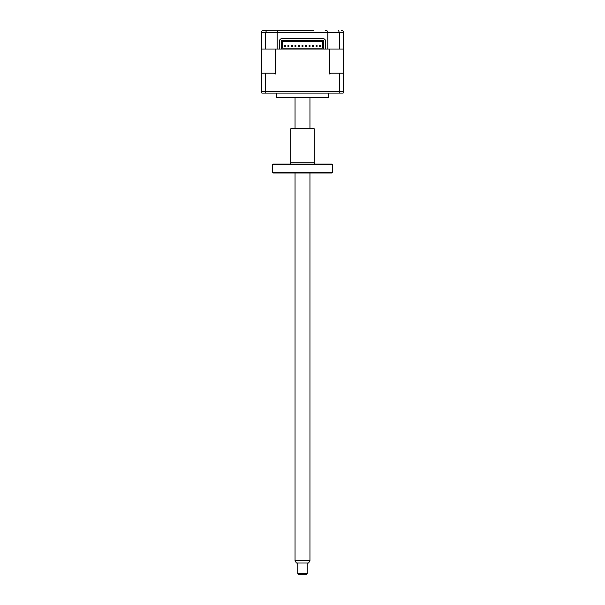 <?xml version="1.0" encoding="UTF-8"?>
<svg xmlns="http://www.w3.org/2000/svg" width="605" height="605" viewBox="0 0 605 605"><rect width="100%" height="100%" fill="white"/><g stroke="black" fill="none" stroke-linecap="round" stroke-linejoin="round"><path stroke-width="0.91" d="M341.265 30.25C342.657 30.356 343.443 31.135 343.617 32.602L343.617 49.043L325.528 49.043L325.528 41.057A2.352 2.352 0 0 0 323.176 38.705L281.824 38.705A2.352 2.352 0 0 0 279.472 41.057L279.472 49.043L277.128 49.043L277.128 32.602C277.272 31.18 278.058 30.401 279.472 30.25L313.662 30.25M264.907 30.25L291.338 30.25M266.563 30.25L279.472 30.25C278.058 30.401 277.272 31.18 277.128 32.602L261.383 32.602C261.557 31.135 262.343 30.356 263.735 30.25L266.563 30.25L265.648 32.602L265.648 49.043L261.383 49.043L261.504 31.846M339.352 49.043L339.352 32.602L338.437 30.25M261.383 32.602L261.383 73.129L265.648 73.129L265.648 91.688L339.352 91.688L339.352 73.129L330.746 73.129L329.77 74.067L329.77 49.043L327.872 49.043L327.872 32.602C327.728 31.18 326.942 30.401 325.528 30.25C326.942 30.401 327.728 31.18 327.872 32.602L277.128 32.602M265.648 73.129L274.254 73.129L275.23 74.067L275.23 49.043L277.128 49.043L265.648 49.043M328.341 93.102L328.341 97.481L276.659 97.481L276.659 93.102M328.341 97.481A2.352 2.352 0 0 1 327.169 97.798L277.831 97.798A2.352 2.352 0 0 1 276.659 97.481M284.176 48.105L282.527 48.105L284.176 48.105M279.472 49.043L281.355 49.043L281.355 46.812L282.527 46.812L282.527 44.936L281.355 44.936L281.355 40.353L323.645 40.353L323.645 46.812L322.473 46.812L322.473 41.76L282.527 41.76L282.527 48.105L322.473 48.105L320.824 48.105L322.473 48.105L322.473 44.936L323.645 44.936L323.645 49.043L325.528 49.043M281.355 49.043L323.645 49.043M281.355 46.812L281.355 44.936L281.355 46.812M343.617 73.129L343.617 91.688L343.148 93.102L343.617 91.688L343.617 73.129L339.352 73.129M261.383 73.129L261.383 91.688L261.852 93.102L343.148 93.102M261.852 93.102L261.383 91.688L265.648 91.688L265.829 93.102M343.617 91.688L339.352 91.688L339.171 93.102M343.617 49.043L343.617 74.067M320.71 45.995A0.59 0.59 0 0 1 320.121 46.577A0.59 0.59 0 0 1 319.531 45.995A0.59 0.59 0 0 1 320.121 45.405A0.59 0.59 0 0 1 320.71 45.995A0.59 0.59 0 0 1 320.121 46.577A0.59 0.59 0 0 1 319.531 45.995A0.59 0.59 0 0 1 320.121 45.405A0.59 0.59 0 0 1 320.71 45.995M317.186 45.995A0.59 0.59 0 0 1 316.596 46.577A0.59 0.59 0 0 1 316.007 45.995A0.59 0.59 0 0 1 316.596 45.405A0.59 0.59 0 0 1 317.186 45.995M313.662 45.995A0.59 0.59 0 0 1 313.072 46.577A0.59 0.59 0 0 1 312.482 45.995A0.59 0.59 0 0 1 313.072 45.405A0.59 0.59 0 0 1 313.662 45.995M310.138 45.995A0.59 0.59 0 0 1 309.548 46.577A0.59 0.59 0 0 1 308.958 45.995A0.59 0.59 0 0 1 309.548 45.405A0.59 0.59 0 0 1 310.138 45.995A0.59 0.59 0 0 1 309.548 46.577A0.59 0.59 0 0 1 308.958 45.995A0.59 0.59 0 0 1 309.548 45.405A0.59 0.59 0 0 1 310.138 45.995M306.614 45.995A0.59 0.59 0 0 1 306.024 46.577A0.59 0.59 0 0 1 305.434 45.995A0.59 0.59 0 0 1 306.024 45.405A0.59 0.59 0 0 1 306.614 45.995M303.09 45.995A0.59 0.59 0 0 1 302.5 46.577A0.59 0.59 0 0 1 301.91 45.995A0.59 0.59 0 0 1 302.5 45.405A0.59 0.59 0 0 1 303.09 45.995M299.566 45.995A0.59 0.59 0 0 1 298.976 46.577A0.59 0.59 0 0 1 298.386 45.995A0.59 0.59 0 0 1 298.976 45.405A0.59 0.59 0 0 1 299.566 45.995M296.042 45.995A0.59 0.59 0 0 1 295.452 46.577A0.59 0.59 0 0 1 294.862 45.995A0.59 0.59 0 0 1 295.452 45.405A0.59 0.59 0 0 1 296.042 45.995A0.59 0.59 0 0 1 295.452 46.577A0.59 0.59 0 0 1 294.862 45.995A0.59 0.59 0 0 1 295.452 45.405A0.59 0.59 0 0 1 296.042 45.995M292.517 45.995A0.59 0.59 0 0 1 291.928 46.577A0.59 0.59 0 0 1 291.338 45.995A0.59 0.59 0 0 1 291.928 45.405A0.59 0.59 0 0 1 292.517 45.995M288.993 45.995A0.59 0.59 0 0 1 288.404 46.577A0.59 0.59 0 0 1 287.814 45.995A0.59 0.59 0 0 1 288.404 45.405A0.59 0.59 0 0 1 288.993 45.995M285.469 45.995A0.59 0.59 0 0 1 284.879 46.577A0.59 0.59 0 0 1 284.289 45.995A0.59 0.59 0 0 1 284.879 45.405A0.59 0.59 0 0 1 285.469 45.995A0.59 0.59 0 0 1 284.879 46.577A0.59 0.59 0 0 1 284.289 45.995A0.59 0.59 0 0 1 284.879 45.405A0.59 0.59 0 0 1 285.469 45.995M309.957 560.654L308.603 563.005L296.397 563.005L295.043 560.654L309.957 560.654L309.957 172.985M307.196 573.578L306.024 574.75L298.976 574.75L297.804 573.578L307.196 573.578L307.196 563.005M331.865 172.985L273.135 172.985L272.658 172.516L332.342 172.516L331.865 172.985M272.658 164.5L273.135 164.031L331.865 164.031L332.342 164.5L272.658 164.5L272.658 172.516M332.342 164.5L332.342 172.516M315.424 164.031A1.172 1.172 0 0 1 314.245 162.858L314.245 128.812L290.755 128.812L290.755 162.858L314.245 162.858M289.576 164.031A1.172 1.172 0 0 0 290.755 162.858M290.755 128.812L291.224 128.343L313.776 128.343L314.245 128.812M343.617 32.602L327.872 32.602M309.957 128.343L309.957 97.798M297.804 573.578L297.804 563.005M295.043 560.654L295.043 172.985M295.043 128.343L295.043 97.798"/></g></svg>
